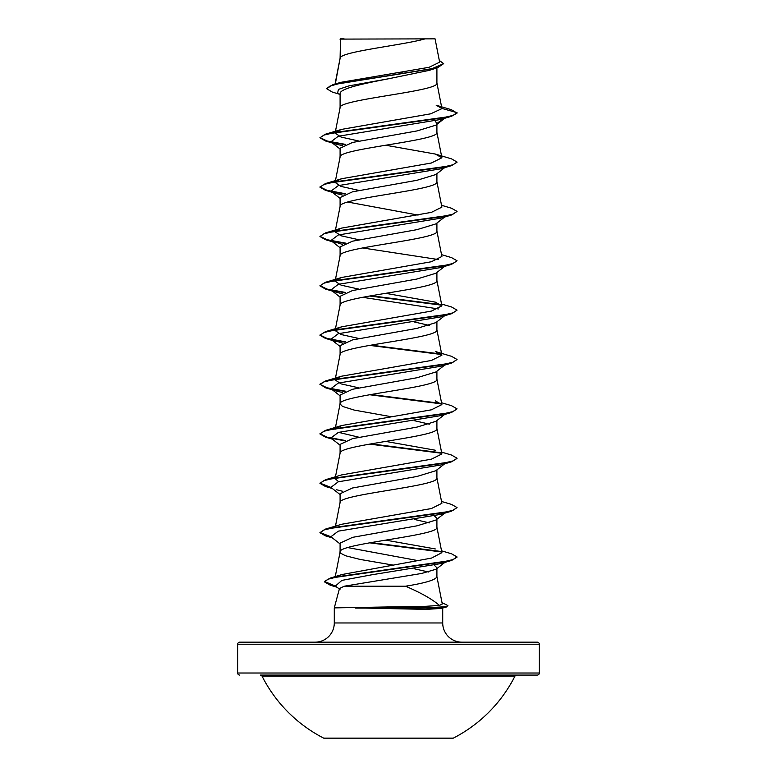 <?xml version="1.0" encoding="UTF-8"?>
<svg xmlns="http://www.w3.org/2000/svg" width="777" height="777" viewBox="0 0 777 777"><rect width="100%" height="100%" fill="white"/><g stroke="black" fill="none" stroke-linecap="round" stroke-linejoin="round"><path stroke-width="1.17" d="M323.708 738.15L453.292 738.15A141.783 141.783 0 0 0 514.928 676.204L262.072 676.204A141.783 141.783 0 0 0 323.708 738.15M514.928 676.204A2.059 2.059 0 0 1 516.763 675.077L260.237 675.077A2.059 2.059 0 0 1 262.072 676.204M356.934 675.077L537.276 675.077A2.059 2.059 0 0 0 539.325 673.018L539.325 644.22L237.675 644.22L237.675 673.018L539.325 673.018M239.724 675.077A2.059 2.059 0 0 1 237.675 673.018M425.136 38.85C403.584 45.037 344.512 51.214 340.481 57.401L340.481 39.103L435.071 38.85L439.646 62.179L429.04 67.308L340.802 82.352L332.838 84.712L431.458 68.9L443.667 63.627L439.306 60.48M539.325 644.22A2.059 2.059 0 0 0 537.276 642.171L239.724 642.171A2.059 2.059 0 0 0 237.675 644.22M461.907 642.171A19.192 19.192 0 0 1 442.715 622.969L334.285 622.969A19.192 19.192 0 0 1 315.093 642.171L461.907 642.171L315.093 642.171M344.269 586.208L339.471 588.529L334.285 607.886L426.097 606.283L439.423 605.438C432.478 599.329 421.173 592.919 405.526 586.208L344.269 586.208L421.697 573.445L436.13 569.201L436.907 567.793L436.907 576.689C435.839 579.865 425.378 583.041 405.526 586.208M334.285 607.886L334.285 622.969M442.715 608.012L442.715 622.969M355.652 607.886L426.398 609.372L441.287 608.401L446.328 607.022L429.749 608.09L426.097 606.283M340.481 39.103L340.093 58.265M335.305 83.984L340.093 58.392M339.16 94.143L332.323 92.065L326.622 88.685L330.011 86.072L339.695 83.45L437.558 67.745L429.079 70.396L388.5 78.778C362.626 83.751 339.442 88.724 340.093 93.696L340.093 107.75C337.101 99.524 439.899 91.297 436.907 83.071L436.907 67.949M335.314 132.003L340.093 107.75M444.648 118.298L435.858 125.175L416.987 130.934L352.544 142.453L340.093 148.213L340.093 156.993M436.907 124.349L436.907 132.43C439.899 140.656 337.101 148.883 340.093 157.109M444.648 167.657L435.848 174.534L416.967 180.293L352.535 191.812L340.093 197.572L340.093 206.352M436.907 173.708L436.907 181.799C439.899 190.025 337.101 198.252 340.093 206.478L335.314 230.73M444.648 217.026L435.858 223.893L416.987 229.652L352.544 241.181L340.093 246.94L340.093 255.711M436.907 223.077L436.907 231.157C439.899 239.384 337.101 247.61 340.093 255.837M444.648 266.385L435.858 273.261L416.977 279.021L352.535 290.54L340.093 296.299L340.093 305.079M436.907 272.436L436.907 280.516C439.899 288.743 337.101 296.969 340.093 305.206M444.648 315.744L435.848 322.62L416.958 328.389L352.535 339.908L340.093 345.668L340.093 354.438M436.907 321.795L436.907 329.885C439.899 338.112 337.101 346.338 340.093 354.565M444.648 365.112L435.858 371.979L416.987 377.739L352.544 389.267L340.093 395.027L340.093 403.797M436.907 371.163L436.907 379.244C439.899 387.47 337.101 395.697 340.093 403.923L342.463 406.39L354.273 410.101L391.336 416.725M444.648 414.471L435.858 421.348L416.967 427.107L352.525 438.626L340.093 444.386L340.093 453.166M436.907 420.522L436.907 428.603C439.899 436.829 337.101 445.066 340.093 453.292M444.648 463.83L435.858 470.707L416.977 476.466L352.544 487.985L340.093 493.754L340.093 502.525M436.907 469.881L436.907 477.972C439.899 486.198 337.101 494.425 340.093 502.651M444.648 513.199L435.858 520.066L416.967 525.835L352.544 537.354L340.093 543.113L340.093 552.01L340.695 553.243L345.377 555.71L360.052 559.421L393.162 565.112M436.907 519.25L436.907 527.33C439.899 535.557 337.101 543.783 340.093 552.01L335.256 576.592M399.339 72.504L404.788 73.426M435.062 120.901L436.907 123.533L443.143 118.745M347.659 202.03L418.084 215.083M414.423 321.979L429.341 325.437M414.423 420.707L429.341 424.155M406.012 468.541L407.41 468.784M434.479 515.928L436.907 518.434M414.423 519.434L429.341 522.882M347.659 547.562L418.988 560.809M434.304 565.209L436.907 567.793M405.827 567.229L407.216 567.472M414.141 568.745L428.506 571.998M340.093 94.881L337.645 92.949L338.422 89.404L349.028 85.859L388.5 78.778M437.558 67.745L443.667 63.627M340.093 39.744L340.355 38.85L344.114 38.85M342.521 145.717L336.227 144.133L330.895 141.841L338.316 136.247L440.773 119.454L451.534 116.278L457.061 113.102L451.369 109.693L436.169 105.216L441.899 108.421L436.878 82.818M326.622 88.685L332.838 84.712M335.955 131.886L341.676 129.37L325.466 134.198L441.618 118.065L453.088 115.375L457.061 112.684L441.899 108.421M439.423 605.438L442.288 604.02L436.878 576.447M441.53 550.825L451.534 553.778L457.061 556.954L452.962 559.595L441.462 562.247L330.079 578.137L342.016 574.524L431.546 558.08L441.89 552.661L436.878 527.078M435.324 548.951L385.664 540.132M441.53 501.456L451.534 504.409L457.061 507.585L453.088 510.275L441.627 512.966L325.466 529.088L341.676 524.261L431.39 508.546L441.89 503.302L436.878 477.719M338.587 481.711L335.11 478.622L335.45 477.923M441.53 452.097L451.534 455.05L457.061 458.226L453.088 460.916L441.618 463.597L325.466 479.73L341.686 474.902L431.4 459.178L441.89 453.943L436.878 428.36M435.324 450.223L385.664 441.404M358.916 437.218L338.587 432.352M335.237 428.603L335.11 429.263L335.45 428.564M335.955 428.059L341.676 425.543L431.39 409.819L441.89 404.574L435.324 400.864M358.916 387.849L341.054 383.877L335.11 379.895L335.45 379.205M335.955 378.7L341.676 376.185L431.4 360.46L441.89 355.215L435.324 351.495L451.534 356.322L457.061 359.498L453.078 362.189L441.618 364.879L325.466 381.002L319.939 384.178L325.466 387.772L344.862 391.511M358.916 338.49L341.054 334.508L335.11 330.536L335.45 329.837M335.955 329.341L341.676 326.816L431.4 311.091L441.89 305.856L435.324 302.136L385.664 293.317M358.916 289.131L341.064 285.149L335.11 281.167L335.45 280.478M335.955 279.973L341.676 277.457L431.4 261.732L441.89 256.488L436.878 230.905M358.916 239.763L341.054 235.781L335.11 231.808L335.45 231.119M335.955 230.614L341.676 228.088L431.4 212.364L441.89 207.129L436.878 181.546M358.916 190.404L341.074 186.431L335.11 182.449L335.45 181.75M335.965 181.245L341.676 178.729L431.4 163.005L441.89 157.77L435.324 154.05L385.664 145.231M358.916 141.035L341.054 137.063L335.11 133.081L335.45 132.391M341.676 129.37L430.672 113.821L441.919 108.634M446.056 166.56L445.066 167.181M457.031 162.257L451.534 165.637L440.773 168.813L338.316 185.606L330.895 191.2L336.227 193.492L342.531 195.076M441.53 205.283L451.534 208.236L457.061 211.412L451.534 214.996L440.782 218.172L338.316 234.965L330.895 240.569L342.531 244.444M362.577 247.941L438.413 259.576M446.056 265.287L445.066 265.909M441.53 254.652L451.534 257.605L457.061 260.771L451.534 264.365L440.782 267.541L338.316 284.333L330.895 289.928L336.218 292.22L342.521 293.803M362.577 297.3L438.413 308.945M441.53 304.011L451.534 306.964L457.061 310.14L451.534 313.723L440.782 316.899L338.316 333.692L330.895 339.296L342.531 343.162M446.056 364.015L445.066 364.627M457.061 359.498L451.534 363.082L440.773 366.268L338.316 383.061L330.895 388.655L336.227 390.948L342.521 392.531M441.53 402.739L451.534 405.691L457.061 408.867L451.534 412.451L440.773 415.627L338.316 432.42L330.895 438.014L340.093 445.202M446.056 462.742L445.066 463.354M457.031 458.43L451.534 461.81L440.782 464.986L338.316 481.779L330.895 487.383L340.093 494.57M336.218 489.665L342.531 491.249M457.061 507.585L451.534 511.169L440.782 514.345L338.316 531.147L330.895 536.742L340.093 543.929M457.031 557.158L451.69 560.402L440.87 563.568L371.785 574.786L341.861 580.4L335.479 586.004L339.967 589.5M451.534 116.278L335.373 132.401L323.912 135.091L319.939 137.782L325.466 140.958L344.862 144.697M451.534 165.637L335.373 181.769L323.912 184.46L319.939 187.14L325.466 190.316L344.862 194.065M451.534 214.996L335.382 231.128L323.912 233.819L319.939 236.509L325.466 239.675L344.862 243.424M451.534 264.365L335.382 280.487L323.922 283.178L319.939 285.868L325.466 289.044L344.862 292.783M369.59 296.018L441.55 305.157M451.534 313.723L335.382 329.856L323.922 332.537L319.939 335.227L325.466 338.403L344.862 342.152M369.59 345.377L441.55 354.526M451.534 363.082L335.373 379.215L323.912 381.905L319.939 384.596M369.59 394.735L441.55 403.885M451.534 412.451L335.382 428.574L323.912 431.264L319.939 433.954L325.466 437.13L344.862 440.87M369.59 444.104L441.55 453.244M451.534 461.81L335.382 477.942L323.922 480.633L319.939 483.313L325.466 486.489L331.662 487.975M451.534 511.169L335.382 527.301L323.922 529.992L319.939 532.682L325.466 535.858L331.662 537.344M369.59 542.822L441.55 551.971M451.69 560.402L338.966 576.495L328.156 579.176L324.436 581.856L330.429 585.285L337.072 587.247M442.016 602.631L447.892 605.584L446.328 607.022M325.466 134.198L319.939 137.782M319.969 137.578L327.098 140.996L345.668 144.405M435.324 154.05L451.534 158.877L457.061 162.053L453.078 164.743L441.618 167.424L325.466 183.557L319.939 187.14M319.969 186.936L327.107 190.355L345.668 193.774M457.061 211.412L453.078 214.102L441.618 216.793L325.466 232.915L319.939 236.509M319.969 236.295L327.098 239.714L345.668 243.133M457.061 260.771L453.088 263.461L441.627 266.152L325.466 282.284L319.939 285.868M319.969 285.664L327.098 289.083L345.668 292.492M370.988 295.765L441.045 304.652M457.061 310.14L453.088 312.82L441.627 315.511L325.466 331.643L319.939 335.227M319.969 335.023L327.098 338.442L345.668 341.861M370.988 345.134L441.045 354.021M319.969 384.392L327.098 387.801L345.668 391.219M370.988 394.493L441.045 403.38M457.061 408.867L453.078 411.548L441.618 414.238L325.466 430.371L319.939 433.954M319.969 433.751L327.098 437.169L345.668 440.578M370.988 443.852L441.045 452.748M325.466 479.73L319.939 483.313M319.969 483.109L330.944 487.422M325.466 529.088L319.939 532.682M319.969 532.468L330.944 536.781M370.988 542.579L441.045 551.466M330.079 578.137L324.436 581.449L335.722 586.198M447.892 605.584L446.231 606.633L429.749 607.682L355.244 607.682M355.652 608.09L429.749 608.09L426.398 609.372M537.276 675.077L420.066 675.077M335.314 526.903L340.122 502.398M335.11 478.622L335.237 477.962M335.314 477.544L340.122 453.04M335.314 428.176L340.122 403.681M441.89 404.574L436.878 378.991M335.11 379.895L335.237 379.244M335.314 378.817L340.122 354.312M441.89 355.215L436.878 329.633M335.11 330.536L335.237 329.875M335.314 329.458L340.122 304.953M441.89 305.856L436.878 280.274M335.11 281.167L335.237 280.516M335.314 280.089L340.122 255.584M335.11 231.808L335.237 231.157M335.11 182.449L335.237 181.789M335.314 181.362L340.122 156.867M441.89 157.77L436.878 132.187M335.11 133.081L335.237 132.43M335.042 84.062L340.122 58.139M336.227 144.133L325.466 140.958M336.227 193.492L325.466 190.316M336.218 242.851L325.466 239.675M336.218 292.22L325.466 289.044M336.227 341.579L325.466 338.403M336.227 390.948L325.466 387.772M332.352 439.151L325.466 437.13M332.352 488.519L325.466 486.489M332.352 537.878L325.466 535.858M330.895 141.841L340.093 149.029M330.895 191.2L340.093 198.388M330.895 240.569L340.093 247.756M330.895 289.928L340.093 297.115M330.895 339.296L340.093 346.484M330.895 388.655L340.093 395.843M444.862 562.393L436.13 569.191M341.676 425.543L325.466 430.371M341.676 376.185L325.466 381.002M341.676 326.816L325.466 331.643M341.676 277.457L325.466 282.284M341.676 228.088L325.466 232.915M341.676 178.729L325.466 183.557"/></g></svg>
